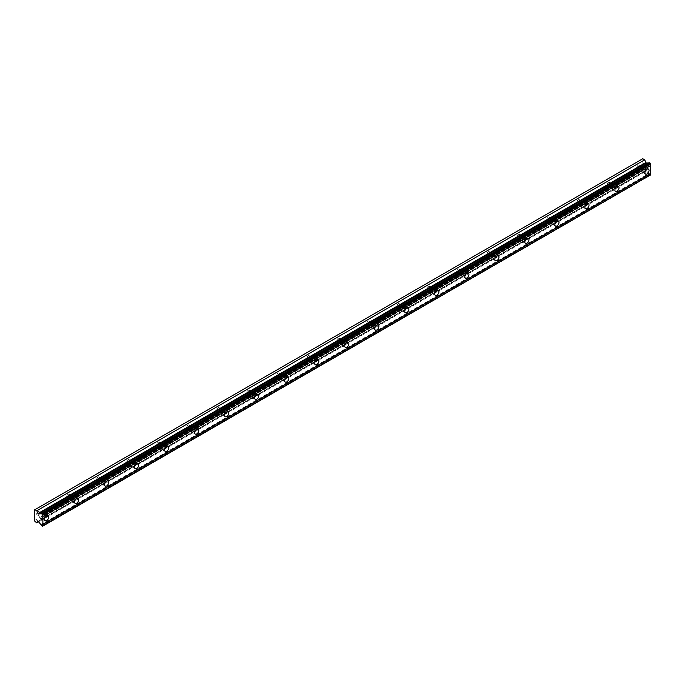 <?xml version="1.0" encoding="UTF-8"?>
<svg xmlns="http://www.w3.org/2000/svg" width="685" height="685" viewBox="0 0 685 685"><rect width="100%" height="100%" fill="white"/><g stroke="black" fill="none" stroke-linecap="round" stroke-linejoin="round"><path stroke-width="0.51" stroke-dasharray="3.42 2.57" d="M643.617 168.116A1.858 1.07 -60 0 1 644.551 168.022A1.858 1.07 -60 0 1 644.833 169.512A1.858 1.07 -60 0 1 643.617 171.147A1.858 1.07 -60 0 1 642.693 171.241A1.858 1.07 -60 0 1 642.41 169.752A1.858 1.07 -60 0 1 643.617 168.116M638.369 165.085A1.858 1.07 -60 0 1 639.293 164.991A1.858 1.07 -60 0 1 639.585 166.481A1.858 1.07 -60 0 1 638.369 168.116A1.858 1.07 -60 0 1 637.435 168.21A1.858 1.07 -60 0 1 637.153 166.72A1.858 1.07 -60 0 1 638.369 165.085M43.258 514.735A1.858 1.07 -60 0 1 44.182 514.64A1.858 1.07 -60 0 1 44.465 516.13A1.858 1.07 -60 0 1 43.258 517.766A1.858 1.07 -60 0 1 42.324 517.86A1.858 1.07 -60 0 1 42.042 516.37A1.858 1.07 -60 0 1 43.258 514.735M38 511.704A1.858 1.07 -60 0 1 38.934 511.609A1.858 1.07 -60 0 1 39.216 513.099A1.858 1.07 -60 0 1 38 514.735A1.858 1.07 -60 0 1 37.076 514.829A1.858 1.07 -60 0 1 36.793 513.339A1.858 1.07 -60 0 1 38 511.704M73.278 497.404A1.858 1.07 -60 0 1 74.203 497.31A1.858 1.07 -60 0 1 74.485 498.8A1.858 1.07 -60 0 1 73.278 500.435A1.858 1.07 -60 0 1 72.345 500.529A1.858 1.07 -60 0 1 72.062 499.04A1.858 1.07 -60 0 1 73.278 497.404M68.02 494.373A1.858 1.07 -60 0 1 68.945 494.279A1.858 1.07 -60 0 1 69.236 495.769A1.858 1.07 -60 0 1 68.02 497.404A1.858 1.07 -60 0 1 67.096 497.498A1.858 1.07 -60 0 1 66.805 496.008A1.858 1.07 -60 0 1 68.02 494.373M103.289 480.074A1.858 1.07 -60 0 1 104.223 479.979A1.858 1.07 -60 0 1 104.505 481.469A1.858 1.07 -60 0 1 103.289 483.105A1.858 1.07 -60 0 1 102.365 483.199A1.858 1.07 -60 0 1 102.082 481.709A1.858 1.07 -60 0 1 103.289 480.074M98.041 477.043A1.858 1.07 -60 0 1 98.965 476.948A1.858 1.07 -60 0 1 99.248 478.438A1.858 1.07 -60 0 1 98.041 480.074A1.858 1.07 -60 0 1 97.107 480.168A1.858 1.07 -60 0 1 96.825 478.678A1.858 1.07 -60 0 1 98.041 477.043M133.31 462.743A1.858 1.07 -60 0 1 134.243 462.649A1.858 1.07 -60 0 1 134.525 464.139A1.858 1.07 -60 0 1 133.31 465.774A1.858 1.07 -60 0 1 132.385 465.868A1.858 1.07 -60 0 1 132.094 464.379A1.858 1.07 -60 0 1 133.31 462.743M128.061 459.712A1.858 1.07 -60 0 1 128.985 459.618A1.858 1.07 -60 0 1 129.268 461.108A1.858 1.07 -60 0 1 128.061 462.743A1.858 1.07 -60 0 1 127.127 462.837A1.858 1.07 -60 0 1 126.845 461.347A1.858 1.07 -60 0 1 128.061 459.712M163.33 445.413A1.858 1.07 -60 0 1 164.254 445.319A1.858 1.07 -60 0 1 164.546 446.808A1.858 1.07 -60 0 1 163.33 448.444A1.858 1.07 -60 0 1 162.396 448.538A1.858 1.07 -60 0 1 162.114 447.048A1.858 1.07 -60 0 1 163.33 445.413M158.072 442.382A1.858 1.07 -60 0 1 159.006 442.287A1.858 1.07 -60 0 1 159.288 443.777A1.858 1.07 -60 0 1 158.072 445.413A1.858 1.07 -60 0 1 157.148 445.507A1.858 1.07 -60 0 1 156.865 444.017A1.858 1.07 -60 0 1 158.072 442.382M193.35 428.082A1.858 1.07 -60 0 1 194.275 427.988A1.858 1.07 -60 0 1 194.557 429.478A1.858 1.07 -60 0 1 193.35 431.113A1.858 1.07 -60 0 1 192.416 431.207A1.858 1.07 -60 0 1 192.134 429.718A1.858 1.07 -60 0 1 193.35 428.082M188.092 425.051A1.858 1.07 -60 0 1 189.026 424.957A1.858 1.07 -60 0 1 189.308 426.447A1.858 1.07 -60 0 1 188.092 428.082A1.858 1.07 -60 0 1 187.168 428.176A1.858 1.07 -60 0 1 186.877 426.686A1.858 1.07 -60 0 1 188.092 425.051M223.361 410.752A1.858 1.07 -60 0 1 224.295 410.657A1.858 1.07 -60 0 1 224.577 412.147A1.858 1.07 -60 0 1 223.361 413.783A1.858 1.07 -60 0 1 222.437 413.877A1.858 1.07 -60 0 1 222.154 412.387A1.858 1.07 -60 0 1 223.361 410.752M218.113 407.721A1.858 1.07 -60 0 1 219.037 407.626A1.858 1.07 -60 0 1 219.328 409.116A1.858 1.07 -60 0 1 218.113 410.752A1.858 1.07 -60 0 1 217.179 410.846A1.858 1.07 -60 0 1 216.897 409.356A1.858 1.07 -60 0 1 218.113 407.721M253.381 393.421A1.858 1.07 -60 0 1 254.315 393.327A1.858 1.07 -60 0 1 254.597 394.817A1.858 1.07 -60 0 1 253.381 396.452A1.858 1.07 -60 0 1 252.457 396.546A1.858 1.07 -60 0 1 252.174 395.057A1.858 1.07 -60 0 1 253.381 393.421M248.133 390.39A1.858 1.07 -60 0 1 249.057 390.296A1.858 1.07 -60 0 1 249.34 391.786A1.858 1.07 -60 0 1 248.133 393.421A1.858 1.07 -60 0 1 247.199 393.515A1.858 1.07 -60 0 1 246.917 392.025A1.858 1.07 -60 0 1 248.133 390.39M283.402 376.091A1.858 1.07 -60 0 1 284.326 375.996A1.858 1.07 -60 0 1 284.617 377.486A1.858 1.07 -60 0 1 283.402 379.122A1.858 1.07 -60 0 1 282.477 379.216A1.858 1.07 -60 0 1 282.186 377.726A1.858 1.07 -60 0 1 283.402 376.091M278.144 373.06A1.858 1.07 -60 0 1 279.078 372.965A1.858 1.07 -60 0 1 279.36 374.455A1.858 1.07 -60 0 1 278.144 376.091A1.858 1.07 -60 0 1 277.219 376.176A1.858 1.07 -60 0 1 276.937 374.695A1.858 1.07 -60 0 1 278.144 373.06M313.422 358.76A1.858 1.07 -60 0 1 314.346 358.666A1.858 1.07 -60 0 1 314.629 360.156A1.858 1.07 -60 0 1 313.422 361.791A1.858 1.07 -60 0 1 312.488 361.885A1.858 1.07 -60 0 1 312.206 360.396A1.858 1.07 -60 0 1 313.422 358.76M308.164 355.72A1.858 1.07 -60 0 1 309.098 355.635A1.858 1.07 -60 0 1 309.38 357.125A1.858 1.07 -60 0 1 308.164 358.76A1.858 1.07 -60 0 1 307.24 358.846A1.858 1.07 -60 0 1 306.957 357.365A1.858 1.07 -60 0 1 308.164 355.72M343.442 341.43A1.858 1.07 -60 0 1 344.367 341.335A1.858 1.07 -60 0 1 344.649 342.825A1.858 1.07 -60 0 1 343.442 344.461A1.858 1.07 -60 0 1 342.509 344.555A1.858 1.07 -60 0 1 342.226 343.065A1.858 1.07 -60 0 1 343.442 341.43M338.184 338.39A1.858 1.07 -60 0 1 339.109 338.304A1.858 1.07 -60 0 1 339.4 339.786A1.858 1.07 -60 0 1 338.184 341.43A1.858 1.07 -60 0 1 337.26 341.515A1.858 1.07 -60 0 1 336.969 340.034A1.858 1.07 -60 0 1 338.184 338.39M373.453 324.099A1.858 1.07 -60 0 1 374.387 324.005A1.858 1.07 -60 0 1 374.669 325.495A1.858 1.07 -60 0 1 373.453 327.13A1.858 1.07 -60 0 1 372.529 327.224A1.858 1.07 -60 0 1 372.246 325.735A1.858 1.07 -60 0 1 373.453 324.099M368.205 321.059A1.858 1.07 -60 0 1 369.129 320.974A1.858 1.07 -60 0 1 369.421 322.455A1.858 1.07 -60 0 1 368.205 324.099A1.858 1.07 -60 0 1 367.271 324.185A1.858 1.07 -60 0 1 366.989 322.703A1.858 1.07 -60 0 1 368.205 321.059M403.474 306.769A1.858 1.07 -60 0 1 404.407 306.675A1.858 1.07 -60 0 1 404.689 308.164A1.858 1.07 -60 0 1 403.474 309.8A1.858 1.07 -60 0 1 402.549 309.885A1.858 1.07 -60 0 1 402.258 308.404A1.858 1.07 -60 0 1 403.474 306.769M398.225 303.729A1.858 1.07 -60 0 1 399.149 303.643A1.858 1.07 -60 0 1 399.432 305.125A1.858 1.07 -60 0 1 398.225 306.769A1.858 1.07 -60 0 1 397.291 306.854A1.858 1.07 -60 0 1 397.009 305.364A1.858 1.07 -60 0 1 398.225 303.729M433.494 289.43A1.858 1.07 -60 0 1 434.418 289.344A1.858 1.07 -60 0 1 434.71 290.834A1.858 1.07 -60 0 1 433.494 292.469A1.858 1.07 -60 0 1 432.56 292.555A1.858 1.07 -60 0 1 432.278 291.074A1.858 1.07 -60 0 1 433.494 289.43M428.236 286.399A1.858 1.07 -60 0 1 429.17 286.313A1.858 1.07 -60 0 1 429.452 287.794A1.858 1.07 -60 0 1 428.236 289.438A1.858 1.07 -60 0 1 427.312 289.524A1.858 1.07 -60 0 1 427.029 288.034A1.858 1.07 -60 0 1 428.236 286.399M463.514 272.099A1.858 1.07 -60 0 1 464.439 272.013A1.858 1.07 -60 0 1 464.721 273.503A1.858 1.07 -60 0 1 463.514 275.139A1.858 1.07 -60 0 1 462.58 275.224A1.858 1.07 -60 0 1 462.298 273.743A1.858 1.07 -60 0 1 463.514 272.099M458.256 269.068A1.858 1.07 -60 0 1 459.19 268.982A1.858 1.07 -60 0 1 459.472 270.464A1.858 1.07 -60 0 1 458.256 272.099A1.858 1.07 -60 0 1 457.332 272.193A1.858 1.07 -60 0 1 457.041 270.703A1.858 1.07 -60 0 1 458.256 269.068M493.525 254.769A1.858 1.07 -60 0 1 494.459 254.683A1.858 1.07 -60 0 1 494.741 256.164A1.858 1.07 -60 0 1 493.525 257.808A1.858 1.07 -60 0 1 492.601 257.894A1.858 1.07 -60 0 1 492.318 256.413A1.858 1.07 -60 0 1 493.525 254.769M488.277 251.737A1.858 1.07 -60 0 1 489.201 251.643A1.858 1.07 -60 0 1 489.492 253.133A1.858 1.07 -60 0 1 488.277 254.769A1.858 1.07 -60 0 1 487.352 254.863A1.858 1.07 -60 0 1 487.061 253.373A1.858 1.07 -60 0 1 488.277 251.737M523.546 237.438A1.858 1.07 -60 0 1 524.479 237.352A1.858 1.07 -60 0 1 524.761 238.834A1.858 1.07 -60 0 1 523.546 240.478A1.858 1.07 -60 0 1 522.621 240.563A1.858 1.07 -60 0 1 522.338 239.082A1.858 1.07 -60 0 1 523.546 237.438M518.297 234.407A1.858 1.07 -60 0 1 519.221 234.313A1.858 1.07 -60 0 1 519.504 235.803A1.858 1.07 -60 0 1 518.297 237.438A1.858 1.07 -60 0 1 517.363 237.532A1.858 1.07 -60 0 1 517.081 236.042A1.858 1.07 -60 0 1 518.297 234.407M553.566 220.108A1.858 1.07 -60 0 1 554.49 220.022A1.858 1.07 -60 0 1 554.781 221.503A1.858 1.07 -60 0 1 553.566 223.147A1.858 1.07 -60 0 1 552.641 223.233A1.858 1.07 -60 0 1 552.35 221.743A1.858 1.07 -60 0 1 553.566 220.108M548.317 217.077A1.858 1.07 -60 0 1 549.242 216.982A1.858 1.07 -60 0 1 549.524 218.472A1.858 1.07 -60 0 1 548.317 220.108A1.858 1.07 -60 0 1 547.383 220.202A1.858 1.07 -60 0 1 547.101 218.712A1.858 1.07 -60 0 1 548.317 217.077M583.586 202.777A1.858 1.07 -60 0 1 584.51 202.691A1.858 1.07 -60 0 1 584.802 204.173A1.858 1.07 -60 0 1 583.586 205.808A1.858 1.07 -60 0 1 582.652 205.902A1.858 1.07 -60 0 1 582.37 204.413A1.858 1.07 -60 0 1 583.586 202.777M578.328 199.746A1.858 1.07 -60 0 1 579.262 199.652A1.858 1.07 -60 0 1 579.544 201.142A1.858 1.07 -60 0 1 578.328 202.777A1.858 1.07 -60 0 1 577.404 202.871A1.858 1.07 -60 0 1 577.121 201.381A1.858 1.07 -60 0 1 578.328 199.746M613.606 185.447A1.858 1.07 -60 0 1 614.531 185.352A1.858 1.07 -60 0 1 614.813 186.842A1.858 1.07 -60 0 1 613.606 188.478A1.858 1.07 -60 0 1 612.673 188.572A1.858 1.07 -60 0 1 612.39 187.082A1.858 1.07 -60 0 1 613.606 185.447M608.348 182.415A1.858 1.07 -60 0 1 609.282 182.321A1.858 1.07 -60 0 1 609.564 183.811A1.858 1.07 -60 0 1 608.348 185.447A1.858 1.07 -60 0 1 607.424 185.541A1.858 1.07 -60 0 1 607.133 184.051A1.858 1.07 -60 0 1 608.348 182.415M643.617 172.021A2.92 1.687 120 0 0 645.527 169.443A2.92 1.687 120 0 0 645.082 167.106A2.92 1.687 120 0 0 643.617 167.251A2.92 1.687 120 0 0 641.717 169.82A2.92 1.687 120 0 0 642.162 172.158A2.92 1.687 120 0 0 643.617 172.021M43.258 518.631A2.92 1.687 120 0 0 45.159 516.062A2.92 1.687 120 0 0 44.713 513.724A2.92 1.687 120 0 0 43.258 513.87A2.92 1.687 120 0 0 41.348 516.439A2.92 1.687 120 0 0 41.794 518.776A2.92 1.687 120 0 0 43.258 518.631M73.278 501.3A2.92 1.687 120 0 0 75.179 498.731A2.92 1.687 120 0 0 74.733 496.394A2.92 1.687 120 0 0 73.278 496.539A2.92 1.687 120 0 0 71.368 499.108A2.92 1.687 120 0 0 71.814 501.446A2.92 1.687 120 0 0 73.278 501.3M103.289 483.97A2.92 1.687 120 0 0 105.199 481.401A2.92 1.687 120 0 0 104.754 479.063A2.92 1.687 120 0 0 103.289 479.209A2.92 1.687 120 0 0 101.389 481.778A2.92 1.687 120 0 0 101.834 484.115A2.92 1.687 120 0 0 103.289 483.97M133.31 466.639A2.92 1.687 120 0 0 135.219 464.07A2.92 1.687 120 0 0 134.774 461.733A2.92 1.687 120 0 0 133.31 461.878A2.92 1.687 120 0 0 131.4 464.447A2.92 1.687 120 0 0 131.854 466.785A2.92 1.687 120 0 0 133.31 466.639M163.33 449.309A2.92 1.687 120 0 0 165.239 446.74A2.92 1.687 120 0 0 164.785 444.402A2.92 1.687 120 0 0 163.33 444.548A2.92 1.687 120 0 0 161.42 447.117A2.92 1.687 120 0 0 161.865 449.454A2.92 1.687 120 0 0 163.33 449.309M193.35 431.978A2.92 1.687 120 0 0 195.251 429.409A2.92 1.687 120 0 0 194.805 427.072A2.92 1.687 120 0 0 193.35 427.217A2.92 1.687 120 0 0 191.44 429.786A2.92 1.687 120 0 0 191.886 432.124A2.92 1.687 120 0 0 193.35 431.978M223.361 414.648A2.92 1.687 120 0 0 225.271 412.079A2.92 1.687 120 0 0 224.826 409.741A2.92 1.687 120 0 0 223.361 409.887A2.92 1.687 120 0 0 221.46 412.456A2.92 1.687 120 0 0 221.906 414.793A2.92 1.687 120 0 0 223.361 414.648M253.381 397.317A2.92 1.687 120 0 0 255.291 394.748A2.92 1.687 120 0 0 254.846 392.411A2.92 1.687 120 0 0 253.381 392.556A2.92 1.687 120 0 0 251.481 395.125A2.92 1.687 120 0 0 251.926 397.463A2.92 1.687 120 0 0 253.381 397.317M283.402 379.987A2.92 1.687 120 0 0 285.311 377.418A2.92 1.687 120 0 0 284.857 375.08A2.92 1.687 120 0 0 283.402 375.226A2.92 1.687 120 0 0 281.492 377.795A2.92 1.687 120 0 0 281.946 380.132A2.92 1.687 120 0 0 283.402 379.987M313.422 362.656A2.92 1.687 120 0 0 315.323 360.087A2.92 1.687 120 0 0 314.877 357.75A2.92 1.687 120 0 0 313.422 357.887A2.92 1.687 120 0 0 311.512 360.464A2.92 1.687 120 0 0 311.958 362.802A2.92 1.687 120 0 0 313.422 362.656M343.442 345.326A2.92 1.687 120 0 0 345.343 342.757A2.92 1.687 120 0 0 344.897 340.419A2.92 1.687 120 0 0 343.442 340.556A2.92 1.687 120 0 0 341.532 343.134A2.92 1.687 120 0 0 341.978 345.471A2.92 1.687 120 0 0 343.442 345.326M373.453 327.995A2.92 1.687 120 0 0 375.363 325.426A2.92 1.687 120 0 0 374.918 323.089A2.92 1.687 120 0 0 373.453 323.226A2.92 1.687 120 0 0 371.553 325.803A2.92 1.687 120 0 0 371.998 328.141A2.92 1.687 120 0 0 373.453 327.995M403.474 310.665A2.92 1.687 120 0 0 405.383 308.096A2.92 1.687 120 0 0 404.938 305.75A2.92 1.687 120 0 0 403.474 305.895A2.92 1.687 120 0 0 401.564 308.473A2.92 1.687 120 0 0 402.018 310.81A2.92 1.687 120 0 0 403.474 310.665M433.494 293.334A2.92 1.687 120 0 0 435.403 290.765A2.92 1.687 120 0 0 434.949 288.419A2.92 1.687 120 0 0 433.494 288.565A2.92 1.687 120 0 0 431.584 291.142A2.92 1.687 120 0 0 432.029 293.48A2.92 1.687 120 0 0 433.494 293.334M463.514 276.004A2.92 1.687 120 0 0 465.415 273.435A2.92 1.687 120 0 0 464.969 271.089A2.92 1.687 120 0 0 463.514 271.234A2.92 1.687 120 0 0 461.604 273.812A2.92 1.687 120 0 0 462.05 276.149A2.92 1.687 120 0 0 463.514 276.004M493.525 258.673A2.92 1.687 120 0 0 495.435 256.096A2.92 1.687 120 0 0 494.99 253.758A2.92 1.687 120 0 0 493.525 253.904A2.92 1.687 120 0 0 491.624 256.481A2.92 1.687 120 0 0 492.07 258.819A2.92 1.687 120 0 0 493.525 258.673M523.546 241.343A2.92 1.687 120 0 0 525.455 238.765A2.92 1.687 120 0 0 525.01 236.428A2.92 1.687 120 0 0 523.546 236.573A2.92 1.687 120 0 0 521.645 239.151A2.92 1.687 120 0 0 522.09 241.488A2.92 1.687 120 0 0 523.546 241.343M553.566 224.012A2.92 1.687 120 0 0 555.475 221.435A2.92 1.687 120 0 0 555.021 219.097A2.92 1.687 120 0 0 553.566 219.243A2.92 1.687 120 0 0 551.656 221.812A2.92 1.687 120 0 0 552.11 224.158A2.92 1.687 120 0 0 553.566 224.012M583.586 206.682A2.92 1.687 120 0 0 585.487 204.104A2.92 1.687 120 0 0 585.041 201.767A2.92 1.687 120 0 0 583.586 201.912A2.92 1.687 120 0 0 581.676 204.481A2.92 1.687 120 0 0 582.122 206.827A2.92 1.687 120 0 0 583.586 206.682M613.606 189.351A2.92 1.687 120 0 0 615.507 186.774A2.92 1.687 120 0 0 615.062 184.436A2.92 1.687 120 0 0 613.606 184.582A2.92 1.687 120 0 0 611.696 187.151A2.92 1.687 120 0 0 612.142 189.497A2.92 1.687 120 0 0 613.606 189.351M34.25 520.711L642.119 169.76L642.119 159.108L34.25 510.06M650.75 175.137L649.457 174.564A1.319 0.762 60 0 0 648.738 173.639L40.869 524.59M642.119 169.76L644.662 171.969L645.741 170.428L646.255 170.574L648.738 173.639M642.761 158.74L642.119 159.108M34.884 521.816L642.761 170.873M42.581 526.26L650.45 175.309M649.714 174.889L41.845 525.84M41.588 525.515L649.457 174.564M646.255 170.574L38.386 521.525M644.662 171.969L38.643 521.85M38.009 521.302L645.741 170.428M639.293 164.991L644.551 168.022M38.934 511.609L44.182 514.64M68.945 494.279L74.203 497.31M98.965 476.948L104.223 479.979M128.985 459.618L134.243 462.649M159.006 442.287L164.254 445.319M189.026 424.957L194.275 427.988M219.037 407.626L224.295 410.657M249.057 390.296L254.315 393.327M279.078 372.965L284.326 375.996M309.098 355.635L314.346 358.666M339.109 338.304L344.367 341.335M369.129 320.974L374.387 324.005M399.149 303.643L404.407 306.675M429.17 286.313L434.418 289.344M459.19 268.982L464.439 272.013M489.201 251.643L494.459 254.683M519.221 234.313L524.479 237.352M549.242 216.982L554.49 220.022M579.262 199.652L584.51 202.691M609.282 182.321L614.531 185.352M645.082 167.106L648.455 169.058M44.713 513.724L48.096 515.677M74.733 496.394L78.107 498.346M104.754 479.063L108.127 481.016M134.774 461.733L138.147 463.685M164.785 444.402L168.167 446.355M194.805 427.072L198.179 429.015M224.826 409.741L228.199 411.685M254.846 392.411L258.219 394.354M284.857 375.08L288.239 377.024M314.877 357.75L318.26 359.693M344.897 340.419L348.271 342.363M374.918 323.089L378.291 325.033M404.938 305.75L408.311 307.702M434.949 288.419L438.332 290.371M464.969 271.089L468.352 273.041M494.99 253.758L498.363 255.71M525.01 236.428L528.383 238.38M555.021 219.097L558.403 221.05M585.041 201.767L588.424 203.719M615.062 184.436L618.435 186.388M637.435 168.21L642.693 171.241M37.076 514.829L42.324 517.86M67.096 497.498L72.345 500.529M97.107 480.168L102.365 483.199M127.127 462.837L132.385 465.868M157.148 445.507L162.396 448.538M187.168 428.176L192.416 431.207M217.179 410.846L222.437 413.877M247.199 393.515L252.457 396.546M277.219 376.176L282.477 379.216M307.24 358.846L312.488 361.885M337.26 341.515L342.509 344.555M367.271 324.185L372.529 327.224M397.291 306.854L402.549 309.885M427.312 289.524L432.56 292.555M457.332 272.193L462.58 275.224M487.352 254.863L492.601 257.894M517.363 237.532L522.621 240.563M547.383 220.202L552.641 223.233M577.404 202.871L582.652 205.902M607.424 185.541L612.673 188.572M649.32 162.893L41.451 513.844M642.162 172.158L645.535 174.11M41.794 518.776L45.176 520.728M71.814 501.446L75.187 503.398M101.834 484.115L105.207 486.067M131.854 466.785L135.228 468.737M161.865 449.454L165.248 451.406M191.886 432.124L195.268 434.076M221.906 414.793L225.279 416.745M251.926 397.463L255.299 399.415M281.946 380.132L285.32 382.084M311.958 362.802L315.34 364.754M341.978 345.471L345.36 347.423M371.998 328.141L375.371 330.093M402.018 310.81L405.392 312.762M432.029 293.48L435.412 295.432M462.05 276.149L465.432 278.093M492.07 258.819L495.443 260.762M522.09 241.488L525.463 243.432M552.11 224.158L555.484 226.101M582.122 206.827L585.504 208.771M612.142 189.497L615.524 191.44M645.801 170.377L37.923 521.328"/><path stroke-width="1.03" d="M647 173.964A2.92 1.687 120 0 0 648.9 171.396A2.92 1.687 120 0 0 648.455 169.058A2.92 1.687 120 0 0 647 169.204A2.92 1.687 120 0 0 645.09 171.772A2.92 1.687 120 0 0 645.535 174.11A2.92 1.687 120 0 0 647 173.964M46.631 520.583A2.92 1.687 120 0 0 48.541 518.014A2.92 1.687 120 0 0 48.096 515.677A2.92 1.687 120 0 0 46.631 515.822A2.92 1.687 120 0 0 44.722 518.391A2.92 1.687 120 0 0 45.176 520.728A2.92 1.687 120 0 0 46.631 520.583M76.651 503.252A2.92 1.687 120 0 0 78.561 500.684A2.92 1.687 120 0 0 78.107 498.346A2.92 1.687 120 0 0 76.651 498.492A2.92 1.687 120 0 0 74.742 501.06A2.92 1.687 120 0 0 75.187 503.398A2.92 1.687 120 0 0 76.651 503.252M106.672 485.922A2.92 1.687 120 0 0 108.572 483.353A2.92 1.687 120 0 0 108.127 481.016A2.92 1.687 120 0 0 106.672 481.153A2.92 1.687 120 0 0 104.762 483.73A2.92 1.687 120 0 0 105.207 486.067A2.92 1.687 120 0 0 106.672 485.922M136.683 468.591A2.92 1.687 120 0 0 138.593 466.023A2.92 1.687 120 0 0 138.147 463.685A2.92 1.687 120 0 0 136.683 463.822A2.92 1.687 120 0 0 134.782 466.399A2.92 1.687 120 0 0 135.228 468.737A2.92 1.687 120 0 0 136.683 468.591M166.703 451.261A2.92 1.687 120 0 0 168.613 448.692A2.92 1.687 120 0 0 168.167 446.355A2.92 1.687 120 0 0 166.703 446.492A2.92 1.687 120 0 0 164.802 449.069A2.92 1.687 120 0 0 165.248 451.406A2.92 1.687 120 0 0 166.703 451.261M196.723 433.93A2.92 1.687 120 0 0 198.633 431.362A2.92 1.687 120 0 0 198.179 429.015A2.92 1.687 120 0 0 196.723 429.161A2.92 1.687 120 0 0 194.814 431.738A2.92 1.687 120 0 0 195.268 434.076A2.92 1.687 120 0 0 196.723 433.93M226.744 416.6A2.92 1.687 120 0 0 228.653 414.031A2.92 1.687 120 0 0 228.199 411.685A2.92 1.687 120 0 0 226.744 411.831A2.92 1.687 120 0 0 224.834 414.408A2.92 1.687 120 0 0 225.279 416.745A2.92 1.687 120 0 0 226.744 416.6M256.764 399.269A2.92 1.687 120 0 0 258.665 396.701A2.92 1.687 120 0 0 258.219 394.354A2.92 1.687 120 0 0 256.764 394.5A2.92 1.687 120 0 0 254.854 397.077A2.92 1.687 120 0 0 255.299 399.415A2.92 1.687 120 0 0 256.764 399.269M286.775 381.939A2.92 1.687 120 0 0 288.685 379.362A2.92 1.687 120 0 0 288.239 377.024A2.92 1.687 120 0 0 286.775 377.17A2.92 1.687 120 0 0 284.874 379.747A2.92 1.687 120 0 0 285.32 382.084A2.92 1.687 120 0 0 286.775 381.939M316.795 364.608A2.92 1.687 120 0 0 318.705 362.031A2.92 1.687 120 0 0 318.26 359.693A2.92 1.687 120 0 0 316.795 359.839A2.92 1.687 120 0 0 314.886 362.416A2.92 1.687 120 0 0 315.34 364.754A2.92 1.687 120 0 0 316.795 364.608M346.815 347.278A2.92 1.687 120 0 0 348.725 344.701A2.92 1.687 120 0 0 348.271 342.363A2.92 1.687 120 0 0 346.815 342.509A2.92 1.687 120 0 0 344.906 345.086A2.92 1.687 120 0 0 345.36 347.423A2.92 1.687 120 0 0 346.815 347.278M376.836 329.947A2.92 1.687 120 0 0 378.736 327.37A2.92 1.687 120 0 0 378.291 325.033A2.92 1.687 120 0 0 376.836 325.178A2.92 1.687 120 0 0 374.926 327.747A2.92 1.687 120 0 0 375.371 330.093A2.92 1.687 120 0 0 376.836 329.947M406.856 312.617A2.92 1.687 120 0 0 408.757 310.04A2.92 1.687 120 0 0 408.311 307.702A2.92 1.687 120 0 0 406.856 307.848A2.92 1.687 120 0 0 404.946 310.416A2.92 1.687 120 0 0 405.392 312.762A2.92 1.687 120 0 0 406.856 312.617M436.867 295.286A2.92 1.687 120 0 0 438.777 292.709A2.92 1.687 120 0 0 438.332 290.371A2.92 1.687 120 0 0 436.867 290.517A2.92 1.687 120 0 0 434.966 293.086A2.92 1.687 120 0 0 435.412 295.432A2.92 1.687 120 0 0 436.867 295.286M466.887 277.956A2.92 1.687 120 0 0 468.797 275.379A2.92 1.687 120 0 0 468.352 273.041A2.92 1.687 120 0 0 466.887 273.187A2.92 1.687 120 0 0 464.978 275.755A2.92 1.687 120 0 0 465.432 278.093A2.92 1.687 120 0 0 466.887 277.956M496.908 260.625A2.92 1.687 120 0 0 498.817 258.048A2.92 1.687 120 0 0 498.363 255.71A2.92 1.687 120 0 0 496.908 255.856A2.92 1.687 120 0 0 494.998 258.425A2.92 1.687 120 0 0 495.443 260.762A2.92 1.687 120 0 0 496.908 260.625M526.928 243.286A2.92 1.687 120 0 0 528.829 240.718A2.92 1.687 120 0 0 528.383 238.38A2.92 1.687 120 0 0 526.928 238.526A2.92 1.687 120 0 0 525.018 241.094A2.92 1.687 120 0 0 525.463 243.432A2.92 1.687 120 0 0 526.928 243.286M556.939 225.956A2.92 1.687 120 0 0 558.849 223.387A2.92 1.687 120 0 0 558.403 221.05A2.92 1.687 120 0 0 556.939 221.195A2.92 1.687 120 0 0 555.038 223.764A2.92 1.687 120 0 0 555.484 226.101A2.92 1.687 120 0 0 556.939 225.956M586.959 208.625A2.92 1.687 120 0 0 588.869 206.057A2.92 1.687 120 0 0 588.424 203.719A2.92 1.687 120 0 0 586.959 203.865A2.92 1.687 120 0 0 585.058 206.433A2.92 1.687 120 0 0 585.504 208.771A2.92 1.687 120 0 0 586.959 208.625M616.979 191.295A2.92 1.687 120 0 0 618.889 188.726A2.92 1.687 120 0 0 618.435 186.388A2.92 1.687 120 0 0 616.979 186.534A2.92 1.687 120 0 0 615.07 189.103A2.92 1.687 120 0 0 615.524 191.44A2.92 1.687 120 0 0 616.979 191.295M38.386 514.024L646.255 163.073L644.662 159.836L642.761 158.74L34.25 510.06L34.25 520.711L36.793 522.92L37.923 521.328L38.386 521.525L40.869 524.59A1.319 0.762 60 0 1 41.588 525.515L42.581 526.26L42.881 525.72A1.319 0.762 60 0 1 42.881 524.239L42.881 516.499A1.319 0.762 60 0 1 42.881 515.009L41.588 513.724A1.319 0.762 60 0 1 41.451 513.844A1.319 0.762 60 0 1 40.869 513.818L38.189 513.973L36.793 510.787L34.884 509.691M41.588 513.724L649.457 162.773L650.75 164.057A1.319 0.762 60 0 0 650.75 165.547L42.881 516.499M42.881 526.089L650.75 174.778A1.319 0.762 60 0 1 650.75 173.288L650.75 165.547M649.149 162.953A1.319 0.762 60 0 1 648.738 162.867L646.255 163.073M41.845 513.707L649.714 162.756M650.45 163.184L42.581 514.127M42.881 515.009L650.75 164.057M650.75 173.288L42.881 524.239M650.75 174.778L42.881 525.72M38.643 521.85L36.793 522.92M644.662 159.836L36.793 510.787M648.738 162.867L40.869 513.818M650.75 163.698L42.881 514.64M645.741 162.619L37.872 513.562"/></g></svg>
